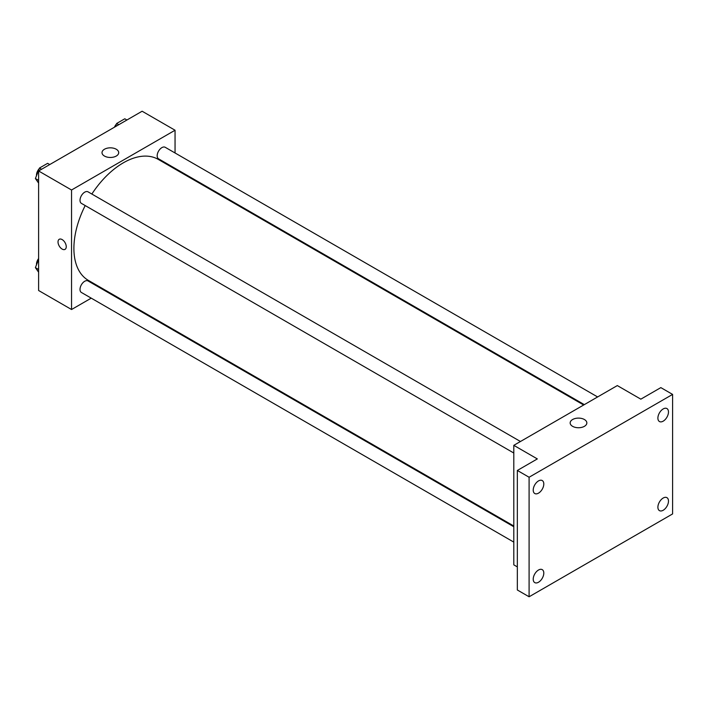 <?xml version="1.0" encoding="UTF-8"?>
<svg xmlns="http://www.w3.org/2000/svg" width="708" height="708" viewBox="0 0 708 708"><rect width="100%" height="100%" fill="white"/><g stroke="black" fill="none" stroke-linecap="round" stroke-linejoin="round"><path stroke-width="1.06" d="M91.235 298.148L71.543 309.52L38.613 290.501L38.613 170.982L142.122 111.227L175.053 130.237L175.053 152.981M105.191 290.094L104.545 290.466M85.199 205.568A69.862 40.338 120 0 0 73.897 248.402A69.862 40.338 120 0 0 88.367 280.386L513.804 526.009M583.675 405.003L158.229 159.371A69.862 40.338 120 0 0 91.854 194.036M175.053 168.345L175.053 169.088M71.543 309.52L71.543 190.001L175.053 130.237M597.623 396.949L165.203 147.291A6.655 3.841 120 0 0 160.079 149.078A6.655 3.841 120 0 0 157.176 155.769A6.655 3.841 120 0 0 158.548 158.822L584.312 404.631M513.804 526.752L88.049 280.943A6.655 3.841 120 0 0 82.916 282.722A6.655 3.841 120 0 0 80.013 289.422A6.655 3.841 120 0 0 81.393 292.466L513.804 542.116M513.804 453.023L81.393 203.364A6.655 3.841 -60 0 1 81.393 195.682A6.655 3.841 -60 0 1 88.049 191.841L520.46 441.5M71.543 190.001L38.613 170.982M104.457 156.052A8.346 4.814 180 0 1 102.014 152.645A8.346 4.814 180 0 1 110.359 147.83A8.346 4.814 180 0 1 118.705 152.645A8.346 4.814 180 0 1 113.554 157.096A8.346 4.814 180 0 1 104.457 156.052M66.251 246.703A5.823 3.363 60 0 1 65.047 249.366A5.823 3.363 60 0 1 59.224 246.003A5.823 3.363 60 0 1 59.224 239.286A5.823 3.363 60 0 1 63.711 240.844A5.823 3.363 60 0 1 66.251 246.703M65.047 249.366A5.823 3.363 60 0 1 59.224 246.003A5.823 3.363 60 0 1 59.224 239.286M517.336 566.896L513.804 564.86L513.804 445.341L617.314 385.577L640.837 399.162L660.838 387.612L672.6 394.409L672.6 513.928L529.097 596.773L517.336 589.985L517.336 470.466L537.337 458.917L513.804 445.341M529.097 596.773L529.097 477.254L517.336 470.466M529.097 477.254L672.6 394.409M572.604 426.331A8.346 4.814 180 0 1 570.161 422.924A8.346 4.814 180 0 1 578.498 418.109A8.346 4.814 180 0 1 586.844 422.924A8.346 4.814 180 0 1 581.693 427.375A8.346 4.814 180 0 1 572.604 426.331M663.192 421.163A7.487 4.319 -60 0 1 659.449 421.534A7.487 4.319 -60 0 1 658.298 415.534A7.487 4.319 -60 0 1 663.192 408.941A7.487 4.319 -60 0 1 666.936 408.569A7.487 4.319 -60 0 1 668.078 414.569A7.487 4.319 -60 0 1 663.192 421.163M538.505 493.149A7.487 4.319 -60 0 1 534.77 493.52A7.487 4.319 -60 0 1 533.62 487.52A7.487 4.319 -60 0 1 538.505 480.918A7.487 4.319 -60 0 1 542.248 480.555A7.487 4.319 -60 0 1 543.399 486.546A7.487 4.319 -60 0 1 538.505 493.149M538.505 582.241A7.487 4.319 -60 0 1 534.77 582.613A7.487 4.319 -60 0 1 533.62 576.613A7.487 4.319 -60 0 1 538.505 570.02A7.487 4.319 -60 0 1 542.248 569.648A7.487 4.319 -60 0 1 543.399 575.648A7.487 4.319 -60 0 1 538.505 582.241M663.192 510.264A7.487 4.319 -60 0 1 659.449 510.627A7.487 4.319 -60 0 1 658.298 504.636A7.487 4.319 -60 0 1 663.192 498.034A7.487 4.319 -60 0 1 666.936 497.662A7.487 4.319 -60 0 1 668.078 503.662A7.487 4.319 -60 0 1 663.192 510.264M38.613 183.107L35.4 178.54L39.471 168.035L47.622 163.336L49.737 164.557M38.613 180.39L35.4 178.54M41.595 169.265L39.471 168.035M39.223 168.681A6.655 3.841 120 0 0 36.489 175.195A6.655 3.841 120 0 0 36.515 175.673M115.413 126.644L116.634 123.493L124.785 118.785L126.9 120.006M118.749 124.714L116.634 123.493M116.386 124.139A6.655 3.841 120 0 0 114.431 127.21M38.613 272.208L35.4 267.642L38.613 259.367M38.613 269.491L35.4 267.642M38.613 258.535A6.655 3.841 120 0 0 36.489 264.296A6.655 3.841 120 0 0 36.515 264.774"/></g></svg>
